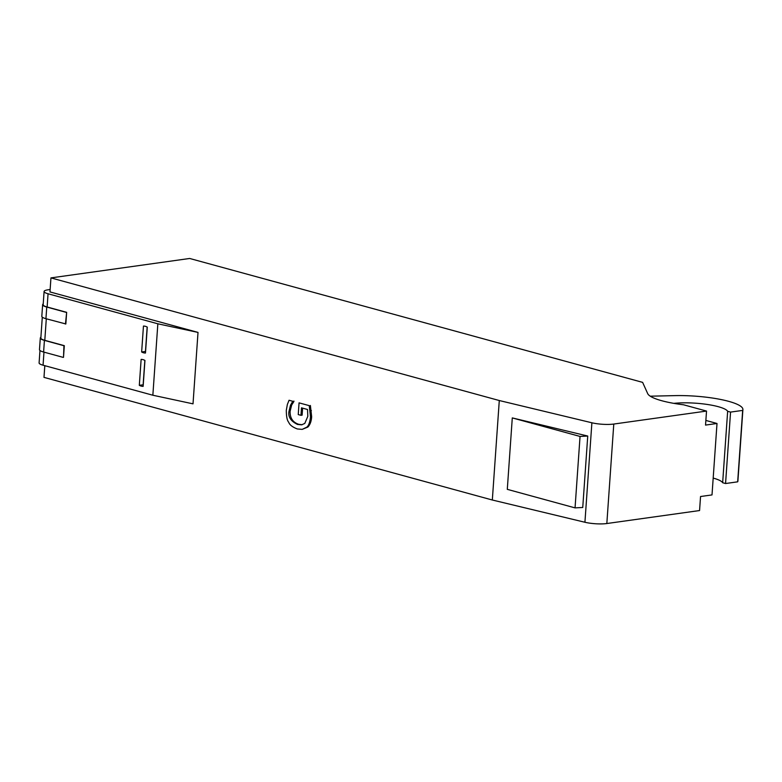 <?xml version="1.0" encoding="UTF-8"?>
<svg xmlns="http://www.w3.org/2000/svg" width="782" height="782" viewBox="0 0 782 782"><rect width="100%" height="100%" fill="white"/><g stroke="black" fill="none" stroke-linecap="round" stroke-linejoin="round"><path stroke-width="1.17" d="M297.297 428.956L302.175 429.377L306.681 427.226C308.616 425.877 309.887 422.436 310.513 416.923L309.252 405.643L299.056 402.857L298.245 414.577L300.962 415.32L301.49 407.842L307.522 409.494L307.815 416.347L304.794 423.433L301.578 424.831L297.512 424.45C290.875 421.234 288.02 416.923 288.959 411.508L290.513 405.184L292.791 401.283L289.047 400.257L287.365 404.46L286.31 410.276C286.329 416.503 287.141 420.511 288.724 422.29C289.623 424.87 292.478 427.089 297.297 428.956M302.605 408.145L302.116 415.164L300.962 415.32M309.252 405.643L299.056 402.857M310.395 405.487L311.656 416.757C311.334 421.4 310.063 424.841 307.834 427.07L302.175 429.377M292.791 401.283L289.047 400.257M293.944 401.117L292.771 401.645M293.915 401.489L291.666 405.027L290.513 405.184M291.666 405.027L290.102 411.342C289.927 417.999 292.781 422.309 298.656 424.294L302.155 424.724M189.684 258.471L642.618 382.369L647.701 393.629A48.777 10.039 4 0 0 683.566 404.793L706.527 411.068L613.782 424.049A16.256 3.343 -176 0 1 591.886 422.779L499.287 400.531L50.947 277.893L189.684 258.471M44.809 365.673L43.988 377.374L492.328 500.011L499.287 400.531M492.328 500.011L584.926 522.259A16.256 3.343 4 0 0 606.832 523.529L699.567 510.548L700.545 496.521L712.011 494.918L717.006 423.482L705.54 425.085L706.527 411.068M650.253 396.191L674.837 395.624A48.777 10.039 -176 0 1 742.9 409.553A48.777 10.039 -176 0 1 742.665 410.403L730.554 412.094L727.651 411.303A32.795 6.745 4 0 0 707.045 404.421A32.795 6.745 4 0 0 673.889 403.365M580.048 436.444L512.288 417.911L587.741 436.043L580.048 436.444L575.053 507.88L582.746 507.479L587.741 436.043M713.194 478.095A32.795 6.745 -176 0 1 722.656 482.729L725.559 483.53L737.67 481.829A48.777 10.039 4 0 0 737.905 480.989L742.9 409.553M512.288 417.911L507.293 489.346L575.053 507.88M39.97 350.483L39.1 362.916A13.548 2.786 4 0 0 43.059 365.204L152.852 395.233L157.847 323.797L48.054 293.768A13.548 2.786 -176 0 1 44.095 291.481L43.166 304.716A13.548 2.786 4 0 0 47.135 306.994L66.656 312.331L65.844 323.973L45.933 318.694A14.096 2.903 -176 0 1 41.817 316.319L42.629 304.677A14.096 2.903 -176 0 1 43.225 303.915M66.656 312.331L65.453 324.031M66.275 312.389L46.754 307.052A14.096 2.903 -176 0 1 42.629 304.677M42.296 317.15L40.84 338.049A13.548 2.786 4 0 0 44.799 340.326L64.32 345.673L63.508 357.315L63.938 345.722L44.418 340.385A14.096 2.903 -176 0 1 40.302 338.01A14.096 2.903 -176 0 1 40.899 337.257M141.131 359.397A13.548 9.511 82 0 1 144.953 360.443L143.135 386.367A13.548 9.511 82 0 1 139.313 385.321L141.131 359.397M143.458 326.065A13.548 9.511 82 0 1 147.28 327.111L145.472 353.034A13.548 9.511 82 0 1 141.65 351.988L143.458 326.065M147.172 327.052L145.472 351.45A13.548 9.511 -98 0 0 145.579 351.519M141.65 351.988L145.472 351.45M63.127 357.364L43.606 352.027A14.096 2.903 -176 0 1 39.481 349.652L40.302 338.01M144.846 360.385L143.135 384.793A13.548 9.511 -98 0 0 143.243 384.852M139.313 385.321L143.135 384.793M742.665 410.403L737.67 481.829M730.554 412.094L725.559 483.53M727.651 411.303L722.656 482.729M705.863 420.433L717.006 423.482M152.852 395.233L193.017 403.844L198.012 332.409L157.847 323.797M44.095 291.481A13.548 2.786 -176 0 1 48.054 289.809L50.136 289.526M50.947 277.893L49.97 291.921L198.012 332.409M311.392 410.609L310.249 410.775M311.656 416.757L310.513 416.923M307.834 427.07L306.681 427.226M290.102 411.342L288.959 411.508M298.656 424.294L297.512 424.45M584.926 522.259L591.886 422.779M46.754 307.052L45.933 318.694M44.799 340.326L46.304 318.792M43.059 365.204L43.978 352.125M47.135 306.994L48.054 293.768M43.606 352.027L44.418 340.385M606.832 523.529L613.782 424.049"/></g></svg>

